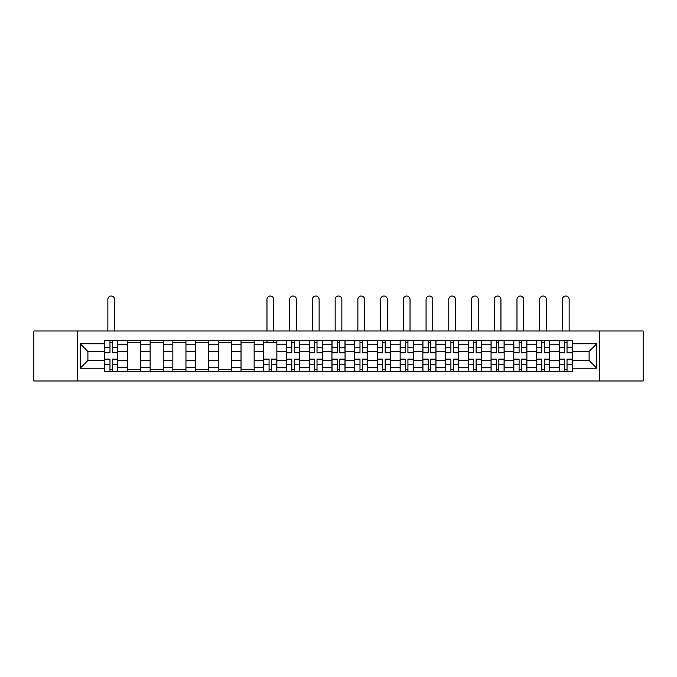 <?xml version="1.0" encoding="UTF-8"?>
<svg xmlns="http://www.w3.org/2000/svg" width="677" height="677" viewBox="0 0 677 677"><rect width="100%" height="100%" fill="white"/><g stroke="black" fill="none" stroke-linecap="round" stroke-linejoin="round"><path stroke-width="1.02" d="M599.729 380.973L643.15 380.973L643.15 330.994L33.85 330.994L33.85 380.973L599.729 380.973L599.729 330.994M127.386 371.648L127.386 344.762L117.773 344.762L117.773 371.648M117.773 344.762L117.773 340.319M127.386 344.762L127.386 340.319M140.503 340.319L140.503 371.648M150.116 371.648L150.116 340.319M163.225 340.319L163.225 371.648M172.847 371.648L172.847 340.319M185.955 340.319L185.955 371.648M195.568 371.648L195.568 340.319M208.685 340.319L208.685 371.648M218.299 371.648L218.299 340.319M231.416 340.319L231.416 371.648M241.029 371.648L241.029 340.319M254.146 340.319L254.146 371.648M263.759 371.648L263.759 340.319M276.868 340.319L276.868 371.648M286.489 371.648L286.489 340.319M299.598 340.319L299.598 371.648M309.211 371.648L309.211 340.319M322.328 340.319L322.328 371.648M331.942 371.648L331.942 340.319M345.058 340.319L345.058 371.648M354.672 371.648L354.672 340.319M367.789 340.319L367.789 371.648M377.402 371.648L377.402 340.319M390.511 340.319L390.511 371.648M400.132 371.648L400.132 340.319M413.241 340.319L413.241 371.648M422.854 371.648L422.854 340.319M435.971 340.319L435.971 371.648M445.584 371.648L445.584 340.319M458.701 340.319L458.701 371.648M468.315 371.648L468.315 340.319M481.432 340.319L481.432 371.648M491.045 371.648L491.045 340.319M504.153 340.319L504.153 371.648M513.775 371.648L513.775 340.319M526.884 340.319L526.884 371.648M536.497 371.648L536.497 340.319M549.614 340.319L549.614 371.648M559.227 371.648L559.227 340.319M559.227 360.502L549.614 360.502M536.497 360.502L526.884 360.502M513.775 360.502L504.153 360.502M491.045 360.502L481.432 360.502M468.315 360.502L458.701 360.502M445.584 360.502L435.971 360.502M422.854 360.502L413.241 360.502M400.132 360.502L390.511 360.502M377.402 360.502L367.789 360.502M354.672 360.502L345.058 360.502M331.942 360.502L322.328 360.502M309.211 360.502L299.598 360.502M286.489 360.502L276.868 360.502M263.759 360.502L254.146 360.502M241.029 360.502L231.416 360.502M218.299 360.502L208.685 360.502M195.568 360.502L185.955 360.502M172.847 360.502L163.225 360.502M150.116 360.502L140.503 360.502M127.386 360.502L117.773 360.502M559.227 351.465L549.614 351.465M536.497 351.465L526.884 351.465M513.775 351.465L504.153 351.465M491.045 351.465L481.432 351.465M468.315 351.465L458.701 351.465M445.584 351.465L435.971 351.465M422.854 351.465L413.241 351.465M400.132 351.465L390.511 351.465M377.402 351.465L367.789 351.465M354.672 351.465L345.058 351.465M331.942 351.465L322.328 351.465M309.211 351.465L299.598 351.465M286.489 351.465L276.868 351.465M263.759 351.465L254.146 351.465M241.029 351.465L231.416 351.465M218.299 351.465L208.685 351.465M195.568 351.465L185.955 351.465M172.847 351.465L163.225 351.465M150.116 351.465L140.503 351.465M127.386 351.465L117.773 351.465M87.9 360.502L104.656 360.502L104.656 351.465L87.9 351.465L87.9 360.502L80.182 368.22L80.182 343.747L104.656 343.747L104.656 351.465M572.344 351.465L572.344 360.502L589.1 360.502L589.1 351.465L572.344 351.465L572.344 340.319L104.656 340.319L104.656 343.747M572.344 343.747L596.818 343.747L596.818 368.22L572.344 368.22L572.344 360.502M104.656 360.502L104.656 371.648L572.344 371.648L572.344 368.22M104.656 368.22L80.182 368.22M77.271 380.973L77.271 330.994M112.45 369.464L109.979 369.464M109.979 342.503L112.45 342.503M140.503 369.464L127.386 369.464M127.386 342.503L140.503 342.503M163.225 369.464L150.116 369.464M150.116 342.503L163.225 342.503M185.955 369.464L172.847 369.464M172.847 342.503L185.955 342.503M208.685 369.464L195.568 369.464M195.568 342.503L208.685 342.503M231.416 369.464L218.299 369.464M218.299 342.503L231.416 342.503M254.146 369.464L241.029 369.464M241.029 342.503L254.146 342.503M271.553 369.464L269.074 369.464M263.759 342.503L276.868 342.503M294.283 369.464L291.804 369.464M291.804 342.503L294.283 342.503M317.014 369.464L314.534 369.464M314.534 342.503L317.014 342.503M339.736 369.464L337.264 369.464M337.264 342.503L339.736 342.503M362.466 369.464L359.986 369.464M359.986 342.503L362.466 342.503M385.196 369.464L382.717 369.464M382.717 342.503L385.196 342.503M407.926 369.464L405.447 369.464M405.447 342.503L407.926 342.503M430.657 369.464L428.177 369.464M428.177 342.503L430.657 342.503M453.378 369.464L450.907 369.464M450.907 342.503L453.378 342.503M476.109 369.464L473.629 369.464M473.629 342.503L476.109 342.503M498.839 369.464L496.359 369.464M496.359 342.503L498.839 342.503M521.569 369.464L519.09 369.464M519.09 342.503L521.569 342.503M544.3 369.464L541.82 369.464M541.82 342.503L544.3 342.503M567.021 369.464L564.55 369.464M564.55 342.503L567.021 342.503M80.182 343.747L87.9 351.465M589.1 360.502L596.818 368.22M589.1 351.465L596.818 343.747M114.565 330.994L114.565 299.378A3.351 3.351 0 0 0 111.214 296.027A3.351 3.351 0 0 0 107.863 299.378L107.863 330.994M112.45 352.852L112.45 340.463L117.696 340.463L117.696 352.852L112.45 352.852M109.979 342.359L112.45 342.359M109.979 340.463L104.732 340.463L104.732 352.852L109.979 352.852L109.979 340.463L112.45 340.463M109.979 359.115L109.979 371.504L104.732 371.504L104.732 359.115L109.979 359.115M112.45 369.608L109.979 369.608M112.45 371.504L117.696 371.504L117.696 359.115L112.45 359.115L112.45 371.504L109.979 371.504M296.391 330.994L296.391 299.378A3.351 3.351 0 0 0 293.039 296.027A3.351 3.351 0 0 0 289.688 299.378L289.688 330.994M294.283 352.852L294.283 340.463L299.53 340.463L299.53 352.852L294.283 352.852M291.804 342.359L294.283 342.359M291.804 340.463L286.557 340.463L286.557 352.852L291.804 352.852L291.804 340.463L294.283 340.463M319.121 330.994L319.121 299.378A3.351 3.351 0 0 0 315.77 296.027A3.351 3.351 0 0 0 312.419 299.378L312.419 330.994M317.014 352.852L317.014 340.463L322.252 340.463L322.252 352.852L317.014 352.852M314.534 342.359L317.014 342.359M314.534 340.463L309.287 340.463L309.287 352.852L314.534 352.852L314.534 340.463L317.014 340.463M341.851 330.994L341.851 299.378A3.351 3.351 0 0 0 338.5 296.027A3.351 3.351 0 0 0 335.149 299.378L335.149 330.994M339.736 352.852L339.736 340.463L344.982 340.463L344.982 352.852L339.736 352.852M337.264 342.359L339.736 342.359M337.264 340.463L332.018 340.463L332.018 352.852L337.264 352.852L337.264 340.463L339.736 340.463M364.581 330.994L364.581 299.378A3.351 3.351 0 0 0 361.23 296.027A3.351 3.351 0 0 0 357.879 299.378L357.879 330.994M362.466 352.852L362.466 340.463L367.713 340.463L367.713 352.852L362.466 352.852M359.986 342.359L362.466 342.359M359.986 340.463L354.748 340.463L354.748 352.852L359.986 352.852L359.986 340.463L362.466 340.463M387.312 330.994L387.312 299.378A3.351 3.351 0 0 0 383.961 296.027A3.351 3.351 0 0 0 380.609 299.378L380.609 330.994M385.196 352.852L385.196 340.463L390.443 340.463L390.443 352.852L385.196 352.852M382.717 342.359L385.196 342.359M382.717 340.463L377.47 340.463L377.47 352.852L382.717 352.852L382.717 340.463L385.196 340.463M410.034 330.994L410.034 299.378A3.351 3.351 0 0 0 406.682 296.027A3.351 3.351 0 0 0 403.331 299.378L403.331 330.994M407.926 352.852L407.926 340.463L413.173 340.463L413.173 352.852L407.926 352.852M405.447 342.359L407.926 342.359M405.447 340.463L400.2 340.463L400.2 352.852L405.447 352.852L405.447 340.463L407.926 340.463M432.764 330.994L432.764 299.378A3.351 3.351 0 0 0 429.413 296.027A3.351 3.351 0 0 0 426.061 299.378L426.061 330.994M430.657 352.852L430.657 340.463L435.895 340.463L435.895 352.852L430.657 352.852M428.177 342.359L430.657 342.359M428.177 340.463L422.93 340.463L422.93 352.852L428.177 352.852L428.177 340.463L430.657 340.463M455.494 330.994L455.494 299.378A3.351 3.351 0 0 0 452.143 296.027A3.351 3.351 0 0 0 448.792 299.378L448.792 330.994M453.378 352.852L453.378 340.463L458.625 340.463L458.625 352.852L453.378 352.852M450.907 342.359L453.378 342.359M450.907 340.463L445.661 340.463L445.661 352.852L450.907 352.852L450.907 340.463L453.378 340.463M478.224 330.994L478.224 299.378A3.351 3.351 0 0 0 474.873 296.027A3.351 3.351 0 0 0 471.522 299.378L471.522 330.994M476.109 352.852L476.109 340.463L481.355 340.463L481.355 352.852L476.109 352.852M473.629 342.359L476.109 342.359M473.629 340.463L468.391 340.463L468.391 352.852L473.629 352.852L473.629 340.463L476.109 340.463M500.955 330.994L500.955 299.378A3.351 3.351 0 0 0 497.603 296.027A3.351 3.351 0 0 0 494.252 299.378L494.252 330.994M498.839 352.852L498.839 340.463L504.086 340.463L504.086 352.852L498.839 352.852M496.359 342.359L498.839 342.359M496.359 340.463L491.113 340.463L491.113 352.852L496.359 352.852L496.359 340.463L498.839 340.463M523.676 330.994L523.676 299.378A3.351 3.351 0 0 0 520.325 296.027A3.351 3.351 0 0 0 516.974 299.378L516.974 330.994M521.569 352.852L521.569 340.463L526.816 340.463L526.816 352.852L521.569 352.852M519.09 342.359L521.569 342.359M519.09 340.463L513.843 340.463L513.843 352.852L519.09 352.852L519.09 340.463L521.569 340.463M546.407 330.994L546.407 299.378A3.351 3.351 0 0 0 543.056 296.027A3.351 3.351 0 0 0 539.704 299.378L539.704 330.994M544.3 352.852L544.3 340.463L549.538 340.463L549.538 352.852L544.3 352.852M541.82 342.359L544.3 342.359M541.82 340.463L536.573 340.463L536.573 352.852L541.82 352.852L541.82 340.463L544.3 340.463M569.137 330.994L569.137 299.378A3.351 3.351 0 0 0 565.786 296.027A3.351 3.351 0 0 0 562.435 299.378L562.435 330.994M567.021 352.852L567.021 340.463L572.268 340.463L572.268 352.852L567.021 352.852M564.55 342.359L567.021 342.359M564.55 340.463L559.304 340.463L559.304 352.852L564.55 352.852L564.55 340.463L567.021 340.463M273.669 330.994L273.669 299.378A3.351 3.351 0 0 0 270.318 296.027A3.351 3.351 0 0 0 266.966 299.378L266.966 330.994M269.074 359.115L269.074 371.504L263.827 371.504L263.827 359.115L269.074 359.115M271.553 369.608L269.074 369.608M271.553 371.504L276.8 371.504L276.8 359.115L271.553 359.115L271.553 371.504L269.074 371.504M273.669 340.319L273.669 342.503M266.966 340.319L266.966 342.503M291.804 359.115L291.804 371.504L286.557 371.504L286.557 359.115L291.804 359.115M294.283 369.608L291.804 369.608M294.283 371.504L299.53 371.504L299.53 359.115L294.283 359.115L294.283 371.504L291.804 371.504M314.534 359.115L314.534 371.504L309.287 371.504L309.287 359.115L314.534 359.115M317.014 369.608L314.534 369.608M317.014 371.504L322.252 371.504L322.252 359.115L317.014 359.115L317.014 371.504L314.534 371.504M337.264 359.115L337.264 371.504L332.018 371.504L332.018 359.115L337.264 359.115M339.736 369.608L337.264 369.608M339.736 371.504L344.982 371.504L344.982 359.115L339.736 359.115L339.736 371.504L337.264 371.504M359.986 359.115L359.986 371.504L354.748 371.504L354.748 359.115L359.986 359.115M362.466 369.608L359.986 369.608M362.466 371.504L367.713 371.504L367.713 359.115L362.466 359.115L362.466 371.504L359.986 371.504M382.717 359.115L382.717 371.504L377.47 371.504L377.47 359.115L382.717 359.115M385.196 369.608L382.717 369.608M385.196 371.504L390.443 371.504L390.443 359.115L385.196 359.115L385.196 371.504L382.717 371.504M405.447 359.115L405.447 371.504L400.2 371.504L400.2 359.115L405.447 359.115M407.926 369.608L405.447 369.608M407.926 371.504L413.173 371.504L413.173 359.115L407.926 359.115L407.926 371.504L405.447 371.504M428.177 359.115L428.177 371.504L422.93 371.504L422.93 359.115L428.177 359.115M430.657 369.608L428.177 369.608M430.657 371.504L435.895 371.504L435.895 359.115L430.657 359.115L430.657 371.504L428.177 371.504M450.907 359.115L450.907 371.504L445.661 371.504L445.661 359.115L450.907 359.115M453.378 369.608L450.907 369.608M453.378 371.504L458.625 371.504L458.625 359.115L453.378 359.115L453.378 371.504L450.907 371.504M473.629 359.115L473.629 371.504L468.391 371.504L468.391 359.115L473.629 359.115M476.109 369.608L473.629 369.608M476.109 371.504L481.355 371.504L481.355 359.115L476.109 359.115L476.109 371.504L473.629 371.504M496.359 359.115L496.359 371.504L491.113 371.504L491.113 359.115L496.359 359.115M498.839 369.608L496.359 369.608M498.839 371.504L504.086 371.504L504.086 359.115L498.839 359.115L498.839 371.504L496.359 371.504M519.09 359.115L519.09 371.504L513.843 371.504L513.843 359.115L519.09 359.115M521.569 369.608L519.09 369.608M521.569 371.504L526.816 371.504L526.816 359.115L521.569 359.115L521.569 371.504L519.09 371.504M541.82 359.115L541.82 371.504L536.573 371.504L536.573 359.115L541.82 359.115M544.3 369.608L541.82 369.608M544.3 371.504L549.538 371.504L549.538 359.115L544.3 359.115L544.3 371.504L541.82 371.504M564.55 359.115L564.55 371.504L559.304 371.504L559.304 359.115L564.55 359.115M567.021 369.608L564.55 369.608M567.021 371.504L572.268 371.504L572.268 359.115L567.021 359.115L567.021 371.504L564.55 371.504M536.497 344.762L526.884 344.762M513.775 344.762L504.153 344.762M491.045 344.762L481.432 344.762M468.315 344.762L458.701 344.762M445.584 344.762L435.971 344.762M422.854 344.762L413.241 344.762M400.132 344.762L390.511 344.762M377.402 344.762L367.789 344.762M354.672 344.762L345.058 344.762M331.942 344.762L322.328 344.762M309.211 344.762L299.598 344.762M286.489 344.762L276.868 344.762M263.759 344.762L254.146 344.762M241.029 344.762L231.416 344.762M218.299 344.762L208.685 344.762M195.568 344.762L185.955 344.762M172.847 344.762L163.225 344.762M150.116 344.762L140.503 344.762M559.227 344.762L549.614 344.762M536.497 367.205L526.884 367.205M513.775 367.205L504.153 367.205M491.045 367.205L481.432 367.205M468.315 367.205L458.701 367.205M445.584 367.205L435.971 367.205M422.854 367.205L413.241 367.205M400.132 367.205L390.511 367.205M377.402 367.205L367.789 367.205M354.672 367.205L345.058 367.205M331.942 367.205L322.328 367.205M309.211 367.205L299.598 367.205M286.489 367.205L276.868 367.205M263.759 367.205L254.146 367.205M241.029 367.205L231.416 367.205M218.299 367.205L208.685 367.205M195.568 367.205L185.955 367.205M172.847 367.205L163.225 367.205M150.116 367.205L140.503 367.205M127.386 367.205L117.773 367.205M559.227 367.205L549.614 367.205M112.45 352.539L117.696 352.539M112.45 347.623L117.696 347.623M104.732 352.539L109.979 352.539M104.732 347.623L109.979 347.623M109.979 359.428L104.732 359.428M109.979 364.344L104.732 364.344M117.696 359.428L112.45 359.428M117.696 364.344L112.45 364.344M294.283 352.539L299.53 352.539M294.283 347.623L299.53 347.623M286.557 352.539L291.804 352.539M286.557 347.623L291.804 347.623M317.014 352.539L322.252 352.539M317.014 347.623L322.252 347.623M309.287 352.539L314.534 352.539M309.287 347.623L314.534 347.623M339.736 352.539L344.982 352.539M339.736 347.623L344.982 347.623M332.018 352.539L337.264 352.539M332.018 347.623L337.264 347.623M362.466 352.539L367.713 352.539M362.466 347.623L367.713 347.623M354.748 352.539L359.986 352.539M354.748 347.623L359.986 347.623M385.196 352.539L390.443 352.539M385.196 347.623L390.443 347.623M377.47 352.539L382.717 352.539M377.47 347.623L382.717 347.623M407.926 352.539L413.173 352.539M407.926 347.623L413.173 347.623M400.2 352.539L405.447 352.539M400.2 347.623L405.447 347.623M430.657 352.539L435.895 352.539M430.657 347.623L435.895 347.623M422.93 352.539L428.177 352.539M422.93 347.623L428.177 347.623M453.378 352.539L458.625 352.539M453.378 347.623L458.625 347.623M445.661 352.539L450.907 352.539M445.661 347.623L450.907 347.623M476.109 352.539L481.355 352.539M476.109 347.623L481.355 347.623M468.391 352.539L473.629 352.539M468.391 347.623L473.629 347.623M498.839 352.539L504.086 352.539M498.839 347.623L504.086 347.623M491.113 352.539L496.359 352.539M491.113 347.623L496.359 347.623M521.569 352.539L526.816 352.539M521.569 347.623L526.816 347.623M513.843 352.539L519.09 352.539M513.843 347.623L519.09 347.623M544.3 352.539L549.538 352.539M544.3 347.623L549.538 347.623M536.573 352.539L541.82 352.539M536.573 347.623L541.82 347.623M567.021 352.539L572.268 352.539M567.021 347.623L572.268 347.623M559.304 352.539L564.55 352.539M559.304 347.623L564.55 347.623M269.074 359.428L263.827 359.428M269.074 364.344L263.827 364.344M276.8 359.428L271.553 359.428M276.8 364.344L271.553 364.344M291.804 359.428L286.557 359.428M291.804 364.344L286.557 364.344M299.53 359.428L294.283 359.428M299.53 364.344L294.283 364.344M314.534 359.428L309.287 359.428M314.534 364.344L309.287 364.344M322.252 359.428L317.014 359.428M322.252 364.344L317.014 364.344M337.264 359.428L332.018 359.428M337.264 364.344L332.018 364.344M344.982 359.428L339.736 359.428M344.982 364.344L339.736 364.344M359.986 359.428L354.748 359.428M359.986 364.344L354.748 364.344M367.713 359.428L362.466 359.428M367.713 364.344L362.466 364.344M382.717 359.428L377.47 359.428M382.717 364.344L377.47 364.344M390.443 359.428L385.196 359.428M390.443 364.344L385.196 364.344M405.447 359.428L400.2 359.428M405.447 364.344L400.2 364.344M413.173 359.428L407.926 359.428M413.173 364.344L407.926 364.344M428.177 359.428L422.93 359.428M428.177 364.344L422.93 364.344M435.895 359.428L430.657 359.428M435.895 364.344L430.657 364.344M450.907 359.428L445.661 359.428M450.907 364.344L445.661 364.344M458.625 359.428L453.378 359.428M458.625 364.344L453.378 364.344M473.629 359.428L468.391 359.428M473.629 364.344L468.391 364.344M481.355 359.428L476.109 359.428M481.355 364.344L476.109 364.344M496.359 359.428L491.113 359.428M496.359 364.344L491.113 364.344M504.086 359.428L498.839 359.428M504.086 364.344L498.839 364.344M519.09 359.428L513.843 359.428M519.09 364.344L513.843 364.344M526.816 359.428L521.569 359.428M526.816 364.344L521.569 364.344M541.82 359.428L536.573 359.428M541.82 364.344L536.573 364.344M549.538 359.428L544.3 359.428M549.538 364.344L544.3 364.344M564.55 359.428L559.304 359.428M564.55 364.344L559.304 364.344M572.268 359.428L567.021 359.428M572.268 364.344L567.021 364.344"/></g></svg>
